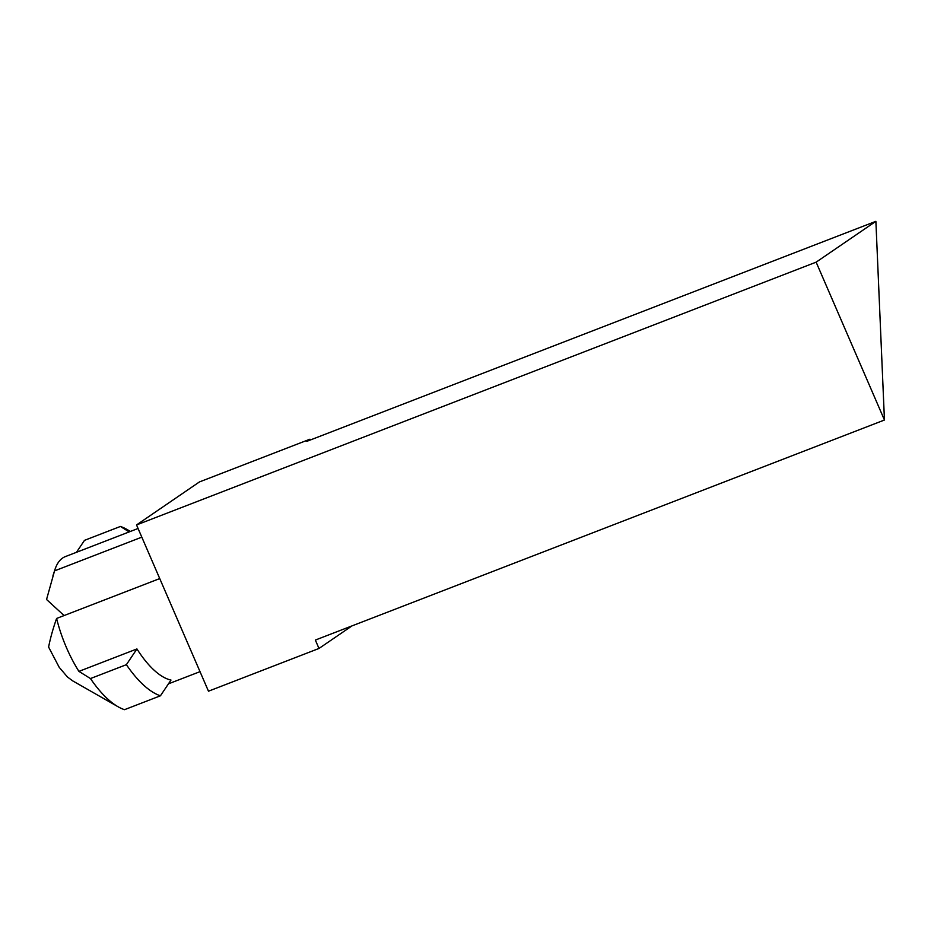 <?xml version="1.0" encoding="UTF-8"?>
<svg xmlns="http://www.w3.org/2000/svg" width="931" height="931" viewBox="0 0 931 931"><rect width="100%" height="100%" fill="white"/><g stroke="black" fill="none" stroke-linecap="round" stroke-linejoin="round"><path stroke-width="1.4" d="M129.188 531.915L120.413 526.457A90.924 37.275 -111.1 0 1 126.756 529.332L130.445 531.426M120.413 526.457L84.5 540.341L76.482 552.292M118.179 706.815L72.676 680.864L67.428 676.965L59.212 667.318L48.598 647.057C50.414 637.956 53.079 628.413 56.605 618.452A77.936 31.945 68.9 0 0 78.926 671.379L136.938 648.942A77.936 31.945 68.9 0 0 170.99 680.061L160.435 695.794L124.521 709.678A90.924 37.275 68.9 0 1 118.179 706.815A90.924 37.275 68.9 0 1 90.47 678.559L78.926 671.379M159.736 578.57L56.605 618.452M52.892 605.29L46.55 599.494L54.545 570.878L141.815 537.14M138.067 528.482L65.356 556.598A77.936 31.945 68.9 0 0 54.964 569.528A77.936 31.945 68.9 0 0 54.545 570.878M52.881 605.301L64.099 615.554M875.885 221.322L884.45 420.021L816.138 262.158L875.885 221.322L306.788 441.364L309.965 439.199L310.314 440.002M351.988 625.9L318.984 648.465L315.353 640.062L884.45 420.021M816.138 262.158L136.531 524.944L199.455 481.921L309.965 439.199M318.984 648.465L208.474 691.198L136.531 524.944M160.435 695.794A90.924 37.275 -111.1 0 1 126.383 664.676L136.938 648.942M126.383 664.676L90.47 678.559M52.997 575.556L54.964 569.528M168.453 683.843L200.025 671.647"/></g></svg>
